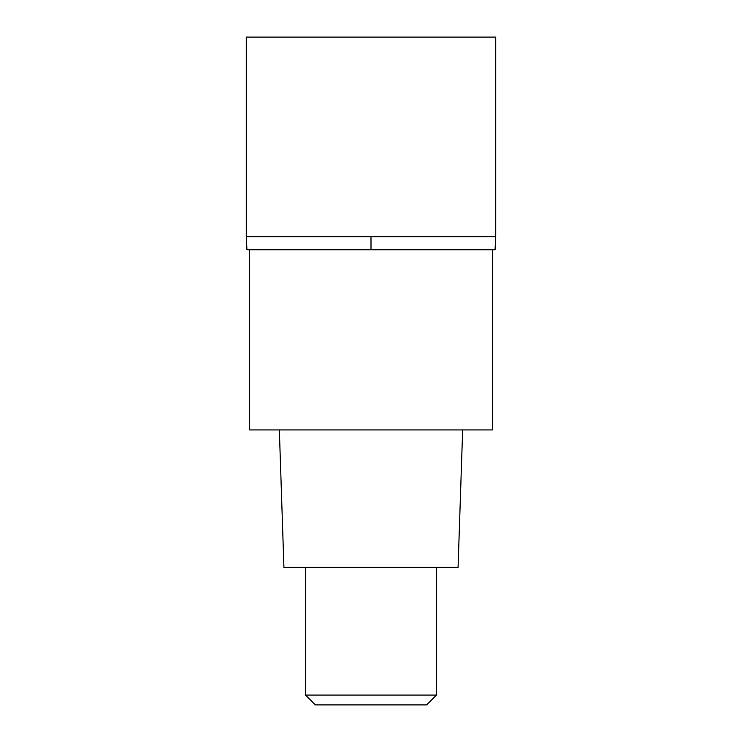 <?xml version="1.0" encoding="UTF-8"?>
<svg xmlns="http://www.w3.org/2000/svg" width="742" height="742" viewBox="0 0 742 742"><rect width="100%" height="100%" fill="white"/><g stroke="black" fill="none" stroke-linecap="round" stroke-linejoin="round"><path stroke-width="1.11" d="M246.279 236.652L246.938 249.748L495.062 249.748L495.721 236.652L495.721 37.1L246.279 37.1L246.279 236.652L495.721 236.652L246.279 236.652L246.279 37.1M249.618 249.748L249.618 429.924L492.382 429.924L492.382 249.748M279.344 429.924L283.926 567.407L458.074 567.407L462.656 429.924M436.472 695.078L426.65 704.9L315.35 704.9L305.528 695.078L436.472 695.078L436.472 567.407M371 249.748L371 236.652M305.528 695.078L305.528 567.407"/></g></svg>
